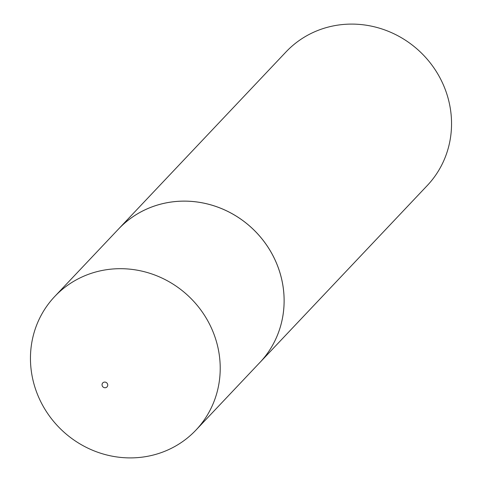 <?xml version="1.0" encoding="UTF-8"?>
<svg xmlns="http://www.w3.org/2000/svg" width="482" height="482" viewBox="0 0 482 482"><rect width="100%" height="100%" fill="white"/><g stroke="black" fill="none" stroke-linecap="round" stroke-linejoin="round"><path stroke-width="0.72" d="M258.575 363.868A97.213 92.243 -136.6 0 0 259.858 362.536A97.195 92.225 -136.6 0 0 279.771 272.222A97.195 92.225 -136.6 0 0 209.369 204.47A97.195 92.225 -136.6 0 0 118.614 228.956A97.213 92.243 -136.6 0 0 117.343 230.294M215.882 339.78A97.195 92.225 -136.6 0 0 145.48 272.023A97.195 92.225 -136.6 0 0 54.719 296.508A97.195 92.225 -136.6 0 0 34.794 386.817A97.195 92.225 -136.6 0 0 105.197 454.568A97.195 92.225 -136.6 0 0 195.951 430.083A97.195 92.225 -136.6 0 0 215.882 339.78M107.606 384.208A2.916 2.765 -136.6 0 0 104.04 382.166A2.916 2.765 -136.6 0 0 102.172 385.624A2.916 2.765 -136.6 0 0 105.739 387.667A2.916 2.765 -136.6 0 0 107.606 384.208M118.602 228.944A97.213 92.243 -136.6 0 1 209.375 204.452A97.213 92.243 -136.6 0 1 279.789 272.216A97.213 92.243 -136.6 0 1 259.858 362.536L427.275 185.522A97.213 92.243 -136.6 0 0 447.206 95.201A97.213 92.243 -136.6 0 0 376.785 27.432A97.213 92.243 -136.6 0 0 286.013 51.923L54.719 296.508M259.846 362.524L195.951 430.083"/></g></svg>
